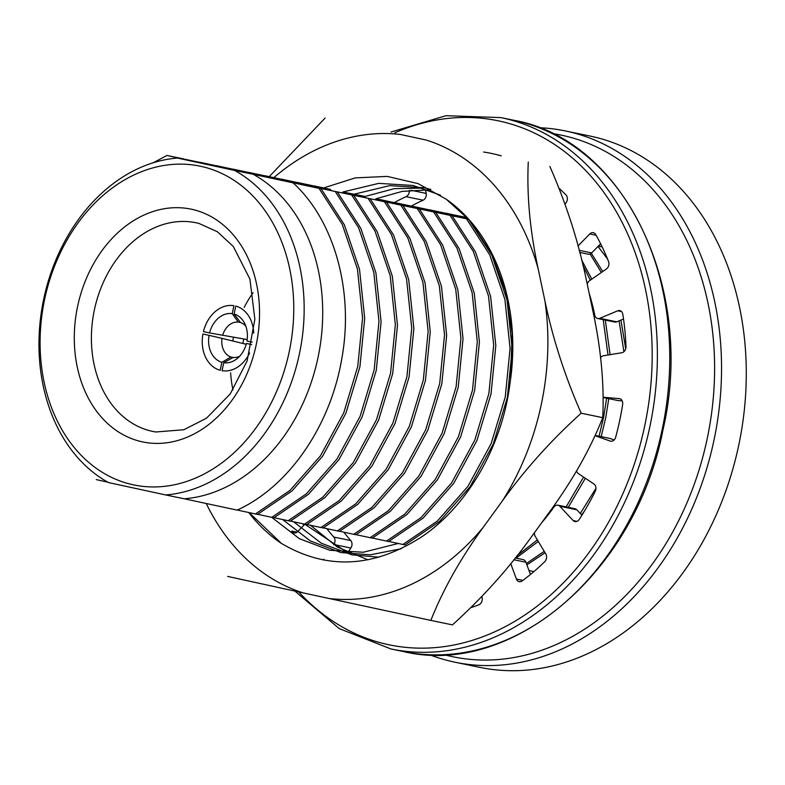 <?xml version="1.0" encoding="UTF-8"?>
<svg xmlns="http://www.w3.org/2000/svg" width="785" height="785" viewBox="0 0 785 785"><rect width="100%" height="100%" fill="white"/><g stroke="black" fill="none" stroke-linecap="round" stroke-linejoin="round"><path stroke-width="1.18" d="M468.37 219.152L297.613 183.641L321.124 188.783L344.36 224.775L359.53 269.363L364.701 318.396L359.903 366.86L345.851 413.332L322.615 456.213L292.079 490.9L257.539 514.391L255.419 513.949L289.95 490.458L320.496 455.771L343.732 412.89L357.774 366.418L362.582 317.954L357.411 268.921L342.231 224.343L319.004 188.351L283.395 180.727M321.124 188.783L319.004 188.351M337.511 192.178L360.747 228.17L375.917 272.758L381.098 321.781L376.29 370.255L362.238 416.727L339.002 459.598L308.466 494.295L273.926 517.776L271.806 517.344L306.336 493.853L336.883 459.156L360.119 416.286L374.16 369.813L378.969 321.34L373.797 272.316L358.617 227.728L335.391 191.736M353.907 195.573L377.134 231.565L392.304 276.143L397.485 325.176L392.677 373.64L378.625 420.112L355.389 462.993L324.853 497.68L290.313 521.171L288.193 520.73L322.723 497.239L353.27 462.551L376.506 419.671L390.557 373.209L395.355 324.735L390.184 275.712L375.014 231.124L351.778 195.131M370.294 198.958L393.521 234.95L408.691 279.538L413.872 328.562L409.063 377.036L395.022 423.507L371.786 466.378L341.239 501.075L306.709 524.566L304.58 524.125L339.11 500.634L369.656 465.947L392.892 423.066L406.944 376.594L411.742 328.13L406.571 279.097L391.401 234.519L368.165 198.517M386.681 202.353L409.907 238.346L425.087 282.934L430.259 331.957L425.45 380.431L411.409 426.893L388.173 469.773L357.626 504.461L323.096 527.952L320.967 527.52L355.507 504.029L386.043 469.332L409.279 426.461L423.331 379.989L428.139 331.515L422.958 282.492L407.788 237.904L384.552 201.912M403.068 205.749L426.294 241.741L441.474 286.319L446.645 335.352L441.837 383.816L427.796 430.288L404.56 473.169L374.013 507.856L339.483 531.347L337.354 530.905L371.894 507.414L402.43 472.727L425.666 429.846L439.718 383.384L444.526 334.91L439.345 285.887L424.175 241.299L400.939 205.307M419.455 209.134L442.691 245.126L457.861 289.714L463.032 338.737L458.234 387.211L444.182 433.683L420.946 476.554L390.4 511.251L355.87 534.742L353.741 534.3L388.281 510.809L418.817 476.122L442.053 433.241L456.105 386.769L460.913 338.306L455.732 289.272L440.562 244.685L417.335 208.692M435.842 212.529L459.078 248.521L474.248 293.109L479.419 342.132L474.621 390.606L460.569 437.068L437.333 479.949L406.787 514.636L372.257 538.127L370.137 537.686L404.667 514.204L435.214 479.507L458.45 436.637L472.491 390.165L477.3 341.691L472.119 292.668L456.948 248.08L433.722 212.087M452.229 215.924L475.465 251.916L490.635 296.495L495.816 345.528L491.008 393.991L476.956 440.463L453.72 483.344L423.184 518.031L388.644 541.522L386.524 541.081L421.054 517.59L451.601 482.903L474.837 440.022L488.878 393.56L493.686 345.086L488.515 296.063L473.335 251.475L450.109 215.482M468.616 219.309L491.852 255.302L507.022 299.89L512.203 348.913L507.395 397.387L493.343 443.859L470.107 486.729L439.571 521.426L405.031 544.918L402.911 544.476L437.441 520.985L467.988 486.298L491.224 443.417L505.265 396.945L510.073 348.481L504.902 299.448L489.722 254.86L466.496 218.868M581.577 259.874L591.812 279.126M605.323 320.094L610.082 354.673M608.767 398.662L605.726 417.738L601.192 436.646M585.335 478.251L568.261 507.336M538.274 541.434L516.069 558.155M582.941 265.379L590.34 280.147M603.194 319.652L608.002 355.016M606.638 398.221L603.596 417.296L599.063 436.205M583.569 477.074L566.142 506.894M537.362 539.913L516.834 555.868M591.321 253.261L602.733 271.531M620.935 320.084L625.714 348.785M584.648 510.731L581.646 514.94M545.084 552.768L526.902 564.857M590.045 254.016L601.359 272.483M619.09 320.859L623.908 351.719M595.933 488.358L580.272 513.468M544.231 551.345L526.401 563.483M602.173 246.951L598.298 246.147M597.993 246.461L607.511 258.942M183.15 158.923L199.537 162.309M215.924 165.704L199.694 162.24M232.311 169.099L216.081 165.625M248.708 172.484L232.468 169.02M265.095 175.879L248.865 172.415M281.481 179.274L265.251 175.801M297.868 182.66L281.638 179.196M314.255 186.055L298.025 182.591M330.642 189.45L314.412 185.976M379.812 199.625L396.199 203.011M412.586 206.406L396.356 202.942M428.973 209.791L412.743 206.327M467.222 217.877L429.13 209.723M445.36 213.186L466.908 217.543M177.449 158.07L234.646 170.453A170.188 130.752 101.7 0 1 299.36 354.163A170.188 130.752 101.7 0 1 165.674 494.942L108.477 482.559A170.188 130.752 101.7 0 1 43.764 298.84A170.188 130.752 101.7 0 1 177.449 158.07L196.005 161.906L166.92 155.459L153.34 162.721M253.202 174.29L293.09 182.846C334.587 220.732 354.172 291.794 341.75 358.941C330.269 426.481 288.488 486.945 237.119 510.113L184.23 498.779A170.188 130.752 101.7 0 0 317.905 358.009A170.188 130.752 101.7 0 0 253.202 174.29L234.646 170.453M283.346 180.687L293.09 182.846M468.223 218.986L461.492 217.563L468.272 219.035M166.92 155.459L183.307 158.845M342.966 191.962L353.937 194.238M354.015 194.209L365.015 196.466M375.897 198.782L403.48 204.689L379.969 199.547M237.247 510.044L255.419 513.949M257.696 514.312L271.806 517.344M274.083 517.698L288.193 520.73M290.47 521.093L304.58 524.125M306.857 524.488L320.967 527.52M323.253 527.873L337.354 530.905M339.64 531.268L353.741 534.3M356.027 534.663L370.137 537.686M372.414 538.049L386.524 541.081M388.801 541.444L402.911 544.476M528.982 570.528L533.466 571.49M467.203 217.857L445.517 213.108M243.801 338.992A86.33 66.323 -78.3 0 0 242.869 343.467M538.853 127.69A271.316 208.447 101.7 0 1 565.131 130.899L589.869 136.011A271.316 208.447 101.7 0 1 591.291 136.315A271.316 208.447 101.7 0 1 738.813 444.869A271.316 208.447 101.7 0 1 479.9 667.378L455.163 662.255A271.316 208.447 101.7 0 1 429.768 654.778M565.131 130.899A271.316 208.447 101.7 0 1 566.554 131.193A271.316 208.447 101.7 0 1 714.075 439.747A271.316 208.447 101.7 0 1 455.163 662.255M602.105 246.804L598.435 246.009M552.198 133.519A266.38 204.649 101.7 0 1 562.433 135.383A266.38 204.649 101.7 0 1 706.029 444.025A266.38 204.649 101.7 0 1 444.339 654.719M200.774 166.312A162.789 125.07 101.7 0 1 255.861 428.07A162.789 125.07 101.7 0 1 44.137 382.246A162.789 125.07 101.7 0 1 200.774 166.312M165.674 494.942L184.23 498.779M107.987 482.216L96.251 479.606M253.094 292.668A99.891 76.744 -78.3 0 0 244.184 307.396M233.508 337.246A99.891 76.744 -78.3 0 0 232.733 340.984M230.633 372.855A99.891 76.744 -78.3 0 0 232.959 389.929M253.712 333.154A33.048 25.395 101.7 0 0 235.785 306.081L234.087 314.049L240.573 322.576A17.908 13.757 101.7 0 1 245.921 326.364M234.087 314.049A24.914 19.134 101.7 0 1 244.459 322.978A24.914 19.134 101.7 0 1 246.932 341.024L252.221 342.162M251.71 344.576L246.421 343.438A24.914 19.134 101.7 0 1 237.07 358.676A24.914 19.134 101.7 0 1 223.745 362.719L233.145 357.479A17.908 13.757 101.7 0 0 239.759 356.145M233.125 357.499L230.878 356.989A17.908 13.757 101.7 0 1 222.008 338.364L246.196 344.281M230.878 356.989L221.89 362.317A24.914 19.134 101.7 0 1 209.055 335.342L222.008 338.364M247.147 339.562L209.566 332.938A24.914 19.134 101.7 0 1 232.242 313.647L238.297 322.085L240.514 322.507M222.636 335.401A17.908 13.757 101.7 0 1 238.297 322.085M249.61 353.005A33.048 25.395 101.7 0 1 222.057 370.687L223.745 362.719M209.566 332.938L203.452 331.613A33.048 25.395 101.7 0 1 233.93 305.679L232.242 313.647M209.055 335.342L202.932 334.017A33.048 25.395 101.7 0 0 220.202 370.284L221.89 362.317M623.516 319.004L616.765 321.83L599.76 318.308L617.746 310.801A5.426 4.17 101.7 0 1 619.767 310.585A5.426 4.17 101.7 0 1 622.819 314.314A234.313 180.02 101.7 0 1 625.998 346.548A5.426 4.17 101.7 0 1 621.877 352.72L603.449 355.772A5.426 4.17 101.7 0 0 600.515 357.793M603.4 397.249L619.218 398.613A5.426 4.17 101.7 0 1 619.591 398.672A5.426 4.17 101.7 0 1 622.642 404.481A234.313 180.02 101.7 0 1 615.695 437.127A5.426 4.17 101.7 0 1 610.612 441.18A5.426 4.17 101.7 0 1 610.19 441.072L595.315 435.803M541.689 522.722A199.782 153.487 101.7 0 0 553.896 507.149A5.426 4.17 101.7 0 1 557.998 505.206A5.426 4.17 101.7 0 1 559.803 506.256L573.158 520.543A5.426 4.17 101.7 0 0 574.973 521.593A5.426 4.17 101.7 0 0 579.212 519.444A234.313 180.02 101.7 0 0 595.216 491.361A5.426 4.17 101.7 0 0 593.97 484.021L578.408 473.62A5.426 4.17 101.7 0 1 576.573 470.666M510.701 563.542L516.412 579.055A5.426 4.17 101.7 0 0 519.179 581.685A5.426 4.17 101.7 0 0 522.094 580.959A234.313 180.02 101.7 0 0 544.721 561.707A5.426 4.17 101.7 0 0 545.84 554.024L535.233 536.371A5.426 4.17 101.7 0 1 534.506 532.622M481.902 596.59L482.147 597.964A5.426 4.17 101.7 0 1 478.84 604.823A234.313 180.02 101.7 0 1 471.167 607.541M323.273 559.98L323.822 559.175M333.684 544.741L333.841 544.505A5.426 4.17 101.7 0 0 333.762 537.038A199.782 153.487 101.7 0 1 326.835 528.648M304.894 524.184L297.564 531.69A5.426 4.17 101.7 0 1 294.041 532.946A5.426 4.17 101.7 0 1 291.618 531.072L297.005 532.181M394.296 202.608A199.782 153.487 101.7 0 1 406.11 196.672A5.426 4.17 101.7 0 0 409.279 190.412M483.58 152.015A234.313 180.02 101.7 0 1 491.155 153.369A234.313 180.02 101.7 0 1 501.222 155.852M559.352 188.586A234.313 180.02 101.7 0 1 565.975 194.896A5.426 4.17 101.7 0 1 566.201 202.53L565.102 204.129M577.966 246.029L589.761 233.95A5.426 4.17 101.7 0 1 593.293 232.684A5.426 4.17 101.7 0 1 595.717 234.568A234.313 180.02 101.7 0 1 608.532 261.483A5.426 4.17 101.7 0 1 606.432 268.961L589.584 280.677A5.426 4.17 101.7 0 0 587.259 284.268M589.162 293.305A199.782 153.487 101.7 0 1 594.726 315.05A5.426 4.17 101.7 0 0 597.738 318.524A5.426 4.17 101.7 0 0 599.76 318.308M616.765 321.83A5.426 4.17 101.7 0 1 614.743 322.046L597.738 318.524M579.673 252.417L588.161 254.173A5.426 4.17 101.7 0 0 591.694 252.907L600.613 243.772M498.328 155.214A234.313 180.02 101.7 0 1 499.603 155.391M411.301 206.131A199.782 153.487 101.7 0 1 423.115 200.195A5.426 4.17 101.7 0 0 426.216 193.414L425.558 189.784M303.726 525.381A234.313 180.02 101.7 0 1 302.922 523.772M347.735 552.581L350.846 548.028A5.426 4.17 101.7 0 0 350.767 540.561A199.782 153.487 101.7 0 1 343.85 532.171M515.166 557.968L523.183 559.627A5.426 4.17 101.7 0 1 525.94 562.256L513.763 559.734M530.434 574.473L525.94 562.256M557.998 505.206L575.003 508.729A5.426 4.17 101.7 0 1 576.818 509.779L559.803 506.256M581.901 515.225L576.818 509.779M609.15 438.324A5.426 4.17 101.7 0 1 609.582 438.383A5.426 4.17 101.7 0 1 610.004 438.501L595.462 435.489L609.582 438.383M614.115 439.953L610.004 438.501M617.324 400.409A5.426 4.17 101.7 0 0 617.697 400.507A5.426 4.17 101.7 0 0 618.07 400.566L622.201 400.919M323.528 187.978L355.232 177.901L387.231 176.399L418.091 183.621L446.263 199.233A189.921 145.912 101.7 0 1 510.093 382.678C502.41 445.389 468.331 504.834 422.997 535.969C374.317 567.928 327.11 570.401 281.383 543.406A199.292 153.114 101.7 0 1 248.688 512.507M206.239 503.499A234.96 180.511 101.7 0 0 303.059 592.871L329.15 598.513A234.96 180.511 101.7 0 0 483.187 527.383L502.488 500.771A234.96 180.511 101.7 0 0 544.947 301.018L538.157 268.755A234.96 180.511 101.7 0 0 426.579 140.132L400.487 134.48A234.96 180.511 101.7 0 0 273.847 177.636M426.579 140.132L400.487 134.48M544.947 301.018C552.797 338.669 564.866 376.054 581.155 413.204L602.752 417.669C604.332 384.385 601.035 348.805 592.871 310.938L586.081 278.675C578.231 241.024 566.162 203.629 549.883 166.489M483.187 527.383C460.569 558.439 443.132 589.447 430.847 620.405L452.445 624.88C482.451 597.748 508.67 568.556 531.111 537.303L550.413 510.692C573.03 479.635 590.467 448.627 602.752 417.669M528.285 162.024C526.706 195.308 529.993 230.888 538.157 268.755M269.049 176.831L325.118 118.044M303.059 592.871L227.679 576.426M430.847 620.405L329.15 598.513M581.155 413.204C551.148 440.336 524.929 469.518 502.488 500.771M510.093 382.678L507.816 395.208M510.544 377.399L512.154 333.792L505.815 291.951L491.881 254.173L471.128 222.332M468.488 219.28L446.263 199.233M368.008 559.833L337.344 547.037L310.517 525.273M281.383 543.406L249.198 512.615M398.27 543.475L363.347 552.238L329.847 550.285L299.389 538.696L271.738 517.325M342.849 192.011L378.743 183.366L413.116 185.476L440.532 195.21M401.204 548.744L370.324 554.818L340.827 552.552L310.34 540.953L282.659 519.542M353.809 194.287L389.703 185.633L424.096 187.752L430.759 189.401M379.037 557.203L351.808 554.828L321.281 543.21L293.59 521.76M364.848 196.535L394.247 188.645L422.987 188.086M347.549 552.611L304.668 524.144M375.779 198.831L402.254 191.383L428.335 189.901M142.213 441.827A118.878 91.335 -78.3 0 0 256.587 284.141A118.878 91.335 -78.3 0 0 101.971 250.67A118.878 91.335 -78.3 0 0 142.213 441.827M152.261 431.318A106.554 81.866 -78.3 0 0 155.832 431.986L183.867 429.729L206.465 418.219L230.221 393.942L247.108 360.953L254.87 319.309L249.905 279.018L233.292 246.48L217.357 231.732L198.998 223.45A106.554 81.866 -78.3 0 0 94.749 308.191A106.554 81.866 -78.3 0 0 152.261 431.318M394.796 132.832A267.616 205.601 101.7 0 1 644.622 426.314A267.616 205.601 101.7 0 1 298.722 591.929M254.782 519.896A267.616 205.601 101.7 0 1 254.517 519.199M423.115 200.195L406.11 196.672M350.767 540.561L333.762 537.038M662.089 429.954A271.316 208.447 101.7 0 1 403.372 651.54C511.869 677.7 635.713 571.755 662.923 430.121C696.04 288.36 624.379 139.338 513.341 120.174A271.316 208.447 101.7 0 1 662.089 429.954M391.018 132.027L445.978 115.689L500.967 117.613A271.316 208.447 101.7 0 1 649.715 427.393A271.316 208.447 101.7 0 1 390.999 648.979L403.372 651.54M619.218 398.613L619.954 398.77M618.07 400.566L603.4 397.534L617.697 400.507M610.19 441.072L611.044 441.248M573.158 520.543L577.053 521.348M516.412 579.055L522.859 580.39M350.846 548.028L333.841 544.505M426.216 193.414L410.908 190.245M589.761 233.95L596.109 235.264M591.694 252.907L579.114 250.307M617.746 310.801L621.534 311.586M500.967 117.613L513.341 120.174M390.999 648.979L339.208 628.589L294.905 591.105M251.534 516.079L251.229 515.215"/></g></svg>
